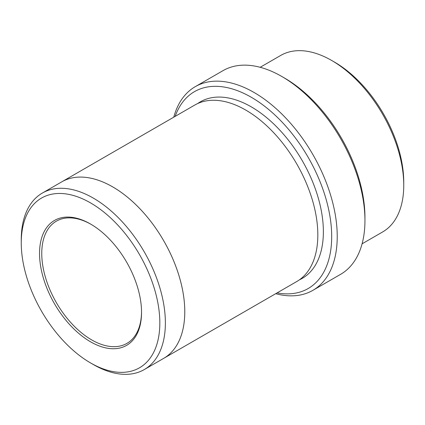 <?xml version="1.0" encoding="UTF-8"?>
<svg xmlns="http://www.w3.org/2000/svg" width="425" height="425" viewBox="0 0 425 425"><rect width="100%" height="100%" fill="white"/><g stroke="black" fill="none" stroke-linecap="round" stroke-linejoin="round"><path stroke-width="0.64" d="M260.174 67.293L280.728 55.431A101.915 58.841 60 0 1 331.686 60.477L334.459 62.077A97.994 56.578 60 0 1 403.75 182.091L403.75 185.295A101.915 58.841 60 0 1 382.643 231.949L362.089 243.817M277.089 292.894A113.677 65.631 -120 0 0 308.146 157.282A113.677 65.631 -120 0 0 175.169 116.37M334.459 62.077L331.686 60.477A101.915 58.841 60 0 1 403.75 185.295M195.277 86.652L222.998 70.651A117.598 67.894 60 0 1 281.796 76.473A117.598 67.894 60 0 1 281.796 76.479L284.564 78.078A113.677 65.631 60 0 1 284.569 78.078A113.677 65.631 60 0 1 364.947 217.303L364.947 220.501A117.598 67.894 60 0 1 340.595 274.337L312.874 290.339A117.598 67.894 -120 0 0 330.9 196.106A117.598 67.894 -120 0 0 254.076 92.48A117.598 67.894 -120 0 0 195.277 86.652A117.598 67.894 -120 0 0 173.782 117.167M90.541 341.801A72.128 41.645 -120 0 0 141.541 312.359A72.128 41.645 -120 0 0 90.541 224.023A72.128 41.645 -120 0 0 39.541 253.465A72.128 41.645 -120 0 0 90.541 341.801M93.314 364.522L90.541 362.923A97.994 56.578 -120 0 0 159.832 322.915A97.994 56.578 -120 0 0 90.541 202.9A97.994 56.578 -120 0 0 21.25 242.909A97.994 56.578 -120 0 0 90.541 362.923L93.314 364.522A101.915 58.841 -120 0 0 144.272 369.569A101.915 58.841 -120 0 0 159.89 287.906A101.915 58.841 -120 0 0 93.314 198.098A101.915 58.841 -120 0 0 42.357 193.051A101.915 58.841 -120 0 0 21.25 239.705L21.25 242.909M284.569 78.078L281.796 76.473A117.598 67.894 60 0 1 364.947 220.501M275.703 293.696A117.598 67.894 -120 0 0 312.874 290.339M61.312 182.107A101.915 58.841 60 0 1 61.758 181.847A101.915 58.841 60 0 1 112.715 186.899A101.915 58.841 60 0 1 179.292 276.707A101.915 58.841 60 0 1 163.673 358.371A101.915 58.841 60 0 1 163.227 358.626M163.673 358.371A101.915 58.841 60 0 0 179.297 276.707A101.915 58.841 60 0 0 112.715 186.894A101.915 58.841 60 0 0 61.758 181.847L194.804 105.033A101.915 58.841 60 0 1 245.762 110.08A101.915 58.841 60 0 1 312.343 199.893A101.915 58.841 60 0 1 296.719 281.557L144.272 369.569M91.099 224.347A70.561 40.736 -120 0 0 56.371 221.165A70.561 40.736 -120 0 0 45.555 277.706A70.561 40.736 -120 0 0 91.651 339.883A70.561 40.736 -120 0 0 126.932 343.379A70.561 40.736 -120 0 0 141.541 311.711M197.652 103.562A101.915 58.841 60 0 1 251.303 106.882A101.915 58.841 60 0 1 318.612 199.213A101.915 58.841 60 0 1 299.418 279.831M61.758 181.852L42.357 193.051"/></g></svg>
